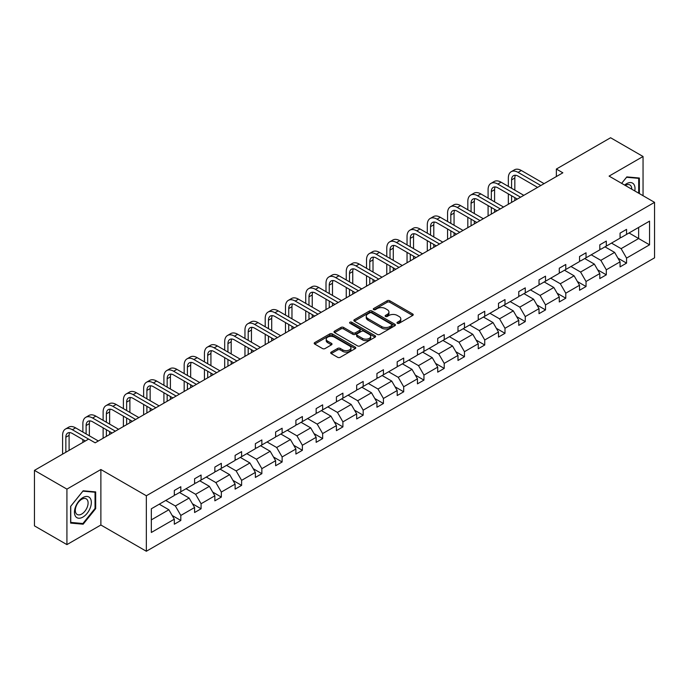 <?xml version="1.0" encoding="UTF-8"?>
<svg xmlns="http://www.w3.org/2000/svg" width="689" height="689" viewBox="0 0 689 689"><rect width="100%" height="100%" fill="white"/><g stroke="black" fill="none" stroke-linecap="round" stroke-linejoin="round"><path stroke-width="1.03" d="M397.364 323.279A1.266 0.732 0 0 0 399.146 323.279L412.694 315.459A1.8 1.042 0 0 0 413.219 314.727A1.8 1.042 0 0 0 412.694 313.986L389.75 300.74A1.8 1.042 0 0 0 387.201 300.74L373.653 308.56A1.266 0.732 0 0 0 373.283 309.077A1.266 0.732 0 0 0 373.653 309.594A1.266 0.732 0 0 0 375.436 309.594L377.193 308.577A5.77 3.333 0 0 1 385.349 308.577L387.261 309.688A5.77 3.333 0 0 1 388.949 312.039A5.77 3.333 0 0 1 387.261 314.391L385.504 315.407A1.266 0.732 0 0 0 385.142 315.924A1.266 0.732 0 0 0 385.504 316.44A1.266 0.732 0 0 0 387.296 316.44L389.044 315.424A5.77 3.333 0 0 1 397.208 315.424L399.12 316.527A5.77 3.333 0 0 1 400.809 318.886A5.77 3.333 0 0 1 399.12 321.238L397.364 322.254A1.266 0.732 0 0 0 396.993 322.771A1.266 0.732 0 0 0 397.364 323.279L397.364 322.254M331.228 352.113A1.8 1.042 0 0 0 330.703 352.854A1.8 1.042 0 0 0 331.228 353.586L337.67 357.307A1.8 1.042 0 0 0 340.22 357.307L355.266 348.617A1.8 1.042 0 0 0 355.791 347.885A1.8 1.042 0 0 0 355.266 347.144L332.313 333.898A1.8 1.042 0 0 0 329.764 333.898L314.727 342.588A1.8 1.042 0 0 0 314.193 343.32A1.8 1.042 0 0 0 314.727 344.052L322.504 348.548A1.8 1.042 0 0 0 325.053 348.548L331.487 344.827A1.8 1.042 0 0 0 332.012 344.095A1.8 1.042 0 0 0 331.487 343.355L327.628 341.133A4.823 2.782 0 0 1 326.216 339.16A4.823 2.782 0 0 1 329.196 336.585A4.823 2.782 0 0 1 334.449 337.197L349.556 345.912A4.823 2.782 0 0 1 350.968 347.885A4.823 2.782 0 0 1 347.997 350.46A4.823 2.782 0 0 1 342.734 349.848L340.22 348.401A1.8 1.042 0 0 0 337.67 348.401L331.228 352.113L331.228 353.586L337.67 349.9L337.67 348.401M100.878 469.519L66.919 489.121L34.45 470.38L34.45 525.871L66.919 544.611L100.878 525.009L146.344 551.252L146.344 495.761L100.878 469.519L100.878 525.009M643.052 195.71L643.052 156.498L609.093 176.108L654.55 202.351L146.344 495.761M643.052 156.498L610.583 137.748L556.359 169.055L556.359 176.556M34.45 470.38L88.674 439.074L95.168 442.82L562.853 172.801L556.359 169.055M377.314 334.415A1.8 1.042 0 0 0 379.863 334.415L394.909 325.733A1.8 1.042 0 0 0 395.434 324.993A1.8 1.042 0 0 0 394.909 324.261L371.965 311.006A1.8 1.042 0 0 0 369.416 311.006L354.37 319.696A1.8 1.042 0 0 0 353.845 320.428A1.8 1.042 0 0 0 354.37 321.169L377.314 334.415M350.477 323.554A1.266 0.732 0 0 1 351.76 323.735L375.066 337.188L360.046 345.861A1.8 1.042 0 0 1 357.496 345.861L334.544 332.615L340.986 328.92L340.986 327.421L334.544 331.142A1.8 1.042 0 0 0 334.019 331.874A1.8 1.042 0 0 0 334.544 332.615L334.544 331.142M340.986 328.92A1.8 1.042 0 0 1 343.535 328.92L343.535 327.421A1.8 1.042 0 0 0 340.986 327.421M343.535 327.421L352.837 332.796A1.8 1.042 0 0 0 355.386 332.796L359.658 330.332A1.8 1.042 0 0 0 360.192 329.592A1.8 1.042 0 0 0 359.658 328.86L349.969 323.262A1.266 0.732 0 0 1 349.599 322.745A1.266 0.732 0 0 1 350.382 322.073A1.266 0.732 0 0 1 351.76 322.237L375.083 335.707A1.8 1.042 0 0 1 375.617 336.439A1.8 1.042 0 0 1 375.083 337.171L375.083 335.707M66.919 489.121L66.919 544.611M151.339 508.775L174.326 495.503L174.326 490.473L180.819 486.727L180.819 491.748L194.591 483.799L194.591 478.777L201.085 475.031L201.085 480.052L214.847 472.103L214.847 467.082L221.341 463.327L221.341 468.356L235.113 460.407L235.113 455.386L241.606 451.631L241.606 456.661L255.369 448.711L255.369 443.682L261.863 439.935L261.863 444.956L275.634 437.015L275.634 431.986L282.128 428.239L282.128 433.26L295.891 425.311L295.891 420.29L302.385 416.544L302.385 421.565L316.156 413.615L316.156 408.594L322.65 404.839L322.65 409.869L336.413 401.92L336.413 396.898L342.907 393.143L342.907 398.173L356.678 390.224L356.678 385.194L363.172 381.448L363.172 386.469L376.935 378.528L376.935 373.498L383.428 369.752L383.428 374.773L397.2 366.824L397.2 361.803L403.694 358.056L403.694 363.077L417.456 355.128L417.456 350.107L423.95 346.352L423.95 351.381L437.722 343.432L437.722 338.411L444.216 334.656L444.216 339.686L457.978 331.736L457.978 326.707L464.472 322.96L464.472 327.981L478.244 320.041L478.244 315.011L484.737 311.264L484.737 316.285L498.5 308.336L498.5 303.315L504.994 299.569L504.994 304.59L518.765 296.64L518.765 291.619L525.259 287.864L525.259 292.894L539.022 284.945L539.022 279.923L545.516 276.168L545.516 281.198L559.287 273.249L559.287 268.219L565.781 264.473L565.781 269.494L579.544 261.544L579.544 256.523L586.038 252.777L586.038 257.798L599.809 249.849L599.809 244.828L606.303 241.081L606.303 246.102L620.066 238.153L620.066 233.132L626.559 229.377L626.559 234.406L649.546 221.135L649.546 244.828L626.559 258.099L626.559 263.12L620.066 266.876L620.066 261.846L606.303 269.795L606.303 274.825L599.809 278.571L599.809 273.55L586.038 281.491L586.038 286.521L579.544 290.267L579.544 285.246L565.781 293.195L565.781 298.216L559.287 301.963L559.287 296.942L545.516 304.891L545.516 309.912L539.022 313.667L539.022 308.638L525.259 316.587L525.259 321.608L518.765 325.363L518.765 320.333L504.994 328.283L504.994 333.312L498.5 337.059L498.5 332.038L484.737 339.978L484.737 345.008L478.244 348.755L478.244 343.733L464.472 351.683L464.472 356.704L457.978 360.45L457.978 355.429L444.216 363.379L444.216 368.4L437.722 372.155L437.722 367.125L423.95 375.074L423.95 380.095L417.456 383.851L417.456 378.821L403.694 386.77L403.694 391.8L397.2 395.546L397.2 390.525L383.428 398.466L383.428 403.496L376.935 407.242L376.935 402.221L363.172 410.17L363.172 415.191L356.678 418.938L356.678 413.917L342.907 421.866L342.907 426.887L336.413 430.642L336.413 425.613L322.65 433.562L322.65 438.583L316.156 442.338L316.156 437.308L302.385 445.258L302.385 450.287L295.891 454.034L295.891 449.013L282.128 456.953L282.128 461.983L275.634 465.73L275.634 460.708L261.863 468.658L261.863 473.679L255.369 477.425L255.369 472.404L241.606 480.354L241.606 485.375L235.113 489.13L235.113 484.1L221.341 492.049L221.341 497.07L214.847 500.825L214.847 495.796L201.085 503.745L201.085 508.775L194.591 512.521L194.591 507.5L180.819 515.441L180.819 520.471L174.326 524.217L174.326 519.196L151.339 532.468L151.339 508.775M146.344 551.252L654.55 257.841L654.55 202.351M179.519 492.497L189.13 498.052L175.368 505.993L165.756 500.447M175.368 505.993L180.819 515.441M189.13 498.052L194.591 507.5M174.326 494.297L175.368 494.9L180.819 491.748M199.784 480.801L209.396 486.348L195.624 494.297L186.013 488.751M195.624 494.297L201.085 503.745M209.396 486.348L214.847 495.796M194.591 482.601L195.624 483.204L201.085 480.052M220.041 469.106L229.652 474.652L215.89 482.601L206.278 477.055M215.89 482.601L221.341 492.049M229.652 474.652L235.113 484.1M214.847 470.906L215.89 471.5L221.341 468.356M240.306 457.41L249.918 462.956L236.146 470.906L226.535 465.359M236.146 470.906L241.606 480.354M249.918 462.956L255.369 472.404M235.113 459.21L236.146 459.804L241.606 456.661M260.563 445.705L270.174 451.261L256.411 459.21L246.8 453.655M256.411 459.21L261.863 468.658M270.174 451.261L275.634 460.708M255.369 447.505L256.411 448.108L261.863 444.956M280.828 434.01L290.439 439.565L276.668 447.505L267.056 441.959M276.668 447.505L282.128 456.953M290.439 439.565L295.891 449.013M275.634 435.81L276.668 436.413L282.128 433.26M301.084 422.314L310.696 427.86L296.933 435.81L287.322 430.263M296.933 435.81L302.385 445.258M310.696 427.86L316.156 437.308M295.891 424.114L296.933 424.717L302.385 421.565M321.35 410.618L330.961 416.165L317.19 424.114L307.578 418.567M317.19 424.114L322.65 433.562M330.961 416.165L336.413 425.613M316.156 412.418L317.19 413.012L322.65 409.869M341.606 398.922L351.218 404.469L337.455 412.418L327.843 406.872M337.455 412.418L342.907 421.866M351.218 404.469L356.678 413.917M336.413 400.722L337.455 401.317L342.907 398.173M361.871 387.218L371.483 392.773L357.712 400.722L348.1 395.167M357.712 400.722L363.172 410.17M371.483 392.773L376.935 402.221M356.678 389.018L357.712 389.621L363.172 386.469M382.128 375.522L391.74 381.077L377.977 389.018L368.365 383.472M377.977 389.018L383.428 398.466M391.74 381.077L397.2 390.525M376.935 377.322L377.977 377.925L383.428 374.773M402.393 363.826L412.005 369.373L398.233 377.322L388.622 371.776M398.233 377.322L403.694 386.77M412.005 369.373L417.456 378.821M397.2 365.626L398.233 366.229L403.694 363.077M422.65 352.131L432.261 357.677L418.499 365.626L408.887 360.08M418.499 365.626L423.95 375.074M432.261 357.677L437.722 367.125M417.456 353.931L418.499 354.525L423.95 351.381M442.915 340.435L452.527 345.981L438.755 353.931L429.144 348.384M438.755 353.931L444.216 363.379M452.527 345.981L457.978 355.429M437.722 342.235L438.755 342.829L444.216 339.686M463.172 328.731L472.783 334.286L459.02 342.235L449.409 336.68M459.02 342.235L464.472 351.683M472.783 334.286L478.244 343.733M457.978 330.531L459.02 331.133L464.472 327.981M483.437 317.035L493.048 322.59L479.277 330.531L469.665 324.984M479.277 330.531L484.737 339.978M493.048 322.59L498.5 332.038M478.244 318.835L479.277 319.438L484.737 316.285M503.693 305.339L513.305 310.885L499.542 318.835L489.931 313.288M499.542 318.835L504.994 328.283M513.305 310.885L518.765 320.333M498.5 307.139L499.542 307.742L504.994 304.59M523.959 293.643L533.57 299.19L519.799 307.139L510.187 301.593M519.799 307.139L525.259 316.587M533.57 299.19L539.022 308.638M518.765 295.443L519.799 296.037L525.259 292.894M544.215 281.947L553.827 287.494L540.064 295.443L530.452 289.897M540.064 295.443L545.516 304.891M553.827 287.494L559.287 296.942M539.022 283.747L540.064 284.342L545.516 281.198M564.48 270.243L574.092 275.798L560.321 283.747L550.709 278.192M560.321 283.747L565.781 293.195M574.092 275.798L579.544 285.246M559.287 272.043L560.321 272.646L565.781 269.494M584.737 258.547L594.349 264.102L580.586 272.043L570.974 266.497M580.586 272.043L586.038 281.491M594.349 264.102L599.809 273.55M579.544 260.347L580.586 260.95L586.038 257.798M605.002 246.851L614.614 252.398L600.842 260.347L591.231 254.801M600.842 260.347L606.303 269.795M614.614 252.398L620.066 261.846M599.809 248.651L600.842 249.254L606.303 246.102M629.031 232.977L638.643 238.532L621.108 248.651L611.496 243.105M621.108 248.651L626.559 258.099M649.546 244.828L638.643 238.532L638.643 227.43L649.546 221.135M620.066 236.956L621.108 237.55L626.559 234.406M151.339 519.868L168.874 509.748L159.262 504.202M168.874 509.748L174.326 519.196M617.921 258.134L626.559 263.12M597.664 269.838L606.303 274.825M577.399 281.534L586.038 286.521M557.143 293.23L565.781 298.216M536.877 304.926L545.516 309.912M516.621 316.621L525.259 321.608M496.356 328.326L504.994 333.312M476.099 340.022L484.737 345.008M455.834 351.717L464.472 356.704M435.577 363.413L444.216 368.4M415.312 375.109L423.95 380.095M395.055 386.813L403.694 391.8M374.79 398.509L383.428 403.496M354.534 410.205L363.172 415.191M334.268 421.901L342.907 426.887M314.012 433.596L322.65 438.583M293.747 445.301L302.385 450.287M273.49 456.996L282.128 461.983M253.225 468.692L261.863 473.679M232.968 480.388L241.606 485.375M212.703 492.084L221.341 497.07M192.446 503.788L201.085 508.775M172.181 515.484L180.819 520.471M639.358 193.575L639.358 178.02L626.818 176.901L621.642 183.352L626.559 177.271L638.703 178.356L638.703 193.204M95.685 508.62L95.685 491.903L83.154 490.783L70.623 506.381L70.623 523.089L83.154 524.208L95.685 508.62L95.039 508.241M397.872 323.46L399.12 322.736A5.77 3.333 0 0 0 400.809 320.385L400.809 318.886M388.949 312.039L388.949 313.538A5.77 3.333 0 0 1 387.261 315.898L386.012 316.613M412.668 315.476L389.75 302.238A1.8 1.042 0 0 0 387.201 302.238L374.153 309.774M394.883 325.742L371.965 312.505A1.8 1.042 0 0 0 369.416 312.505L354.396 321.177M391.722 325.509A1.266 0.732 0 0 0 392.093 324.993A1.266 0.732 0 0 0 391.722 324.476L371.578 312.849A1.266 0.732 0 0 0 369.795 312.849L367.943 313.917A5.77 3.333 0 0 0 366.255 316.268A5.77 3.333 0 0 0 367.943 318.628L381.715 326.577A5.77 3.333 0 0 0 389.871 326.577L391.722 325.509L391.722 327.008A1.266 0.732 0 0 0 392.093 326.491L392.093 324.993M366.255 316.268L366.255 317.775A5.77 3.333 0 0 0 367.943 320.127L367.943 318.628M391.722 327.008L389.871 328.076A5.77 3.333 0 0 1 381.715 328.076L367.943 320.127M343.535 328.92L352.837 334.294A1.8 1.042 0 0 0 355.386 334.294L359.658 331.831A1.8 1.042 0 0 0 360.192 331.09L360.192 329.592M362.5 338.368A4.823 2.782 0 0 0 367.754 338.971A4.823 2.782 0 0 0 370.734 336.404A4.823 2.782 0 0 0 369.321 334.432L363.999 331.357A1.8 1.042 0 0 0 361.449 331.357L357.178 333.829A1.8 1.042 0 0 0 356.644 334.561A1.8 1.042 0 0 0 357.178 335.302L362.5 338.368L362.5 339.866A4.823 2.782 0 0 0 367.754 340.478A4.823 2.782 0 0 0 370.734 337.903L370.734 336.404M356.644 334.561L356.644 336.06A1.8 1.042 0 0 0 357.178 336.8L357.178 335.302M362.5 339.866L357.178 336.8M350.968 347.885L350.968 349.383A4.823 2.782 0 0 1 347.997 351.958A4.823 2.782 0 0 1 342.734 351.356L340.22 349.9A1.8 1.042 0 0 0 337.67 349.9M326.216 339.16L326.216 340.659A4.823 2.782 0 0 0 327.628 342.631L327.628 341.133M331.461 344.844L327.628 342.631M355.24 348.634L332.313 335.397A1.8 1.042 0 0 0 329.764 335.397L314.744 344.069L314.727 342.588M81.827 523.442L83.154 524.208M508.344 186.4L508.344 178.003A13.771 7.949 60 0 1 511.204 171.699L514.45 169.821A13.771 7.949 60 0 1 521.332 170.502L544.086 183.644M511.204 171.699A13.771 7.949 60 0 1 518.085 172.379L540.839 185.513M537.592 187.391L518.085 176.126A9.181 5.305 -120 0 0 513.494 175.669A9.181 5.305 -120 0 0 511.591 179.872L511.591 188.278M515.415 175.247A9.181 5.305 -120 0 0 514.838 178.003L514.838 190.147M511.591 195.771L511.591 202.402M514.838 197.648L514.838 200.525M508.344 204.28L508.344 193.902M488.088 198.096L488.088 189.699A13.771 7.949 60 0 1 490.938 183.395L494.185 181.517A13.771 7.949 60 0 1 501.075 182.197L523.829 195.34M490.938 183.395A13.771 7.949 60 0 1 497.828 184.075L520.583 197.209M517.336 199.087L497.828 187.821A9.181 5.305 -120 0 0 493.238 187.374A9.181 5.305 -120 0 0 491.335 191.576L491.335 199.974M495.158 186.943A9.181 5.305 -120 0 0 494.581 189.699L494.581 201.843M491.335 207.467L491.335 214.098M494.581 209.344L494.581 212.221M488.088 215.976L488.088 205.598M467.822 209.792L467.822 201.395A13.771 7.949 60 0 1 470.682 195.09L473.929 193.213A13.771 7.949 60 0 1 480.81 193.902L503.564 207.036M470.682 195.09A13.771 7.949 60 0 1 477.563 195.771L500.317 208.913M497.07 210.782L477.563 199.526A9.181 5.305 -120 0 0 472.973 199.069A9.181 5.305 -120 0 0 471.069 203.272L471.069 211.669M474.893 198.647A9.181 5.305 -120 0 0 474.316 201.395L474.316 213.547M471.069 219.171L471.069 225.794M474.316 221.04L474.316 223.925M467.822 227.671L467.822 217.293M634.784 190.939A11.937 6.89 120 0 0 624.639 185.083M631.77 189.199A9.043 5.219 120 0 0 629.901 184.953A9.043 5.219 120 0 0 625.285 185.453M637.902 177.891L638.703 178.356M90.207 508A11.937 6.89 120 0 0 87.115 496.468A11.937 6.89 120 0 0 75.583 506.691A11.937 6.89 120 0 0 78.675 518.223A11.937 6.89 120 0 0 90.207 508M87.245 507.156A9.043 5.219 120 0 0 86.228 498.836A9.043 5.219 120 0 0 76.178 506.165A9.043 5.219 120 0 0 77.194 514.494A9.043 5.219 120 0 0 87.245 507.156M70.752 522.451L70.752 506.26L82.895 491.154L95.039 492.239L95.039 508.43L82.895 523.537L70.623 522.383M94.229 491.774L95.039 492.239M447.566 221.496L447.566 213.09A13.771 7.949 60 0 1 450.417 206.786L453.663 204.917A13.771 7.949 60 0 1 460.553 205.598L483.308 218.732M450.417 206.786A13.771 7.949 60 0 1 457.307 207.467L480.061 220.609M476.814 222.478L457.307 211.222A9.181 5.305 -120 0 0 452.716 210.765A9.181 5.305 -120 0 0 450.813 214.968L450.813 223.365M454.637 210.343A9.181 5.305 -120 0 0 454.06 213.09L454.06 225.243M450.813 230.867L450.813 237.49M454.06 232.736L454.06 235.621M447.566 239.367L447.566 228.989M427.301 233.192L427.301 224.795A13.771 7.949 60 0 1 430.16 218.482L433.407 216.613A13.771 7.949 60 0 1 440.288 217.293L463.042 230.427M430.16 218.482A13.771 7.949 60 0 1 437.041 219.171L459.796 232.305M456.549 234.182L437.041 222.917A9.181 5.305 -120 0 0 432.451 222.461A9.181 5.305 -120 0 0 430.547 226.664L430.547 235.061M434.371 222.039A9.181 5.305 -120 0 0 433.794 224.795L433.794 236.938M430.547 242.562L430.547 249.194M433.794 244.44L433.794 247.317M427.301 251.063L427.301 240.685M407.044 244.888L407.044 236.491A13.771 7.949 60 0 1 409.895 230.186L413.142 228.309A13.771 7.949 60 0 1 420.032 228.989L442.786 242.132M409.895 230.186A13.771 7.949 60 0 1 416.785 230.867L439.539 244.001M436.292 245.878L416.785 234.613A9.181 5.305 -120 0 0 412.194 234.157A9.181 5.305 -120 0 0 410.291 238.36L410.291 246.765M414.115 233.735A9.181 5.305 -120 0 0 413.538 236.491L413.538 248.634M410.291 254.258L410.291 260.89M413.538 256.136L413.538 259.012M407.044 262.767L407.044 252.389M386.779 256.584L386.779 248.186A13.771 7.949 60 0 1 389.638 241.882L392.885 240.005A13.771 7.949 60 0 1 399.766 240.685L422.521 253.828M389.638 241.882A13.771 7.949 60 0 1 396.519 242.562L419.274 255.697M416.027 257.574L396.519 246.309A9.181 5.305 -120 0 0 391.929 245.861A9.181 5.305 -120 0 0 390.026 250.064L390.026 258.461M393.85 245.43A9.181 5.305 -120 0 0 393.273 248.186L393.273 260.33M390.026 265.954L390.026 272.586M393.273 267.832L393.273 270.708M386.779 274.463L386.779 264.085M366.522 268.279L366.522 259.882A13.771 7.949 60 0 1 369.373 253.578L372.62 251.7A13.771 7.949 60 0 1 379.51 252.389L402.264 265.523M369.373 253.578A13.771 7.949 60 0 1 376.263 254.258L399.017 267.401M395.77 269.27L376.263 258.013A9.181 5.305 -120 0 0 371.672 257.557A9.181 5.305 -120 0 0 369.769 261.76L369.769 270.157M373.593 257.135A9.181 5.305 -120 0 0 373.016 259.882L373.016 272.034M369.769 277.658L369.769 284.281M373.016 279.527L373.016 282.412M366.522 286.159L366.522 275.781M346.257 279.984L346.257 271.578A13.771 7.949 60 0 1 349.116 265.274L352.363 263.405A13.771 7.949 60 0 1 359.245 264.085L381.999 277.219M349.116 265.274A13.771 7.949 60 0 1 355.998 265.954L378.752 279.097M375.505 280.966L355.998 269.709A9.181 5.305 -120 0 0 351.407 269.253A9.181 5.305 -120 0 0 349.504 273.455L349.504 281.853M353.328 268.831A9.181 5.305 -120 0 0 352.751 271.578L352.751 283.73M349.504 289.354L349.504 295.977M352.751 291.223L352.751 294.108M346.257 297.855L346.257 287.477M326 291.68L326 283.282A13.771 7.949 60 0 1 328.851 276.969L332.098 275.1A13.771 7.949 60 0 1 338.988 275.781L361.742 288.915M328.851 276.969A13.771 7.949 60 0 1 335.741 277.658L358.495 290.792M355.248 292.67L335.741 281.405A9.181 5.305 -120 0 0 331.151 280.948A9.181 5.305 -120 0 0 329.247 285.151L329.247 293.548M333.071 280.526A9.181 5.305 -120 0 0 332.494 283.282L332.494 295.426M329.247 301.05L329.247 307.682M332.494 302.927L332.494 305.804M326 309.55L326 299.172M305.735 303.375L305.735 294.978A13.771 7.949 60 0 1 308.594 288.674L311.841 286.796A13.771 7.949 60 0 1 318.723 287.477L341.477 300.619M308.594 288.674A13.771 7.949 60 0 1 315.476 289.354L338.23 302.488M334.983 304.366L315.476 293.101A9.181 5.305 -120 0 0 310.885 292.644A9.181 5.305 -120 0 0 308.982 296.847L308.982 305.253M312.806 292.222A9.181 5.305 -120 0 0 312.229 294.978L312.229 307.122M308.982 312.746L308.982 319.377M312.229 314.623L312.229 317.5M305.735 321.255L305.735 310.877M285.479 315.071L285.479 306.674A13.771 7.949 60 0 1 288.329 300.37L291.576 298.492A13.771 7.949 60 0 1 298.466 299.172L321.22 312.315M288.329 300.37A13.771 7.949 60 0 1 295.219 301.05L317.974 314.184M314.727 316.062L295.219 304.796A9.181 5.305 -120 0 0 290.629 304.349A9.181 5.305 -120 0 0 288.725 308.551L288.725 316.949M292.549 303.918A9.181 5.305 -120 0 0 291.972 306.674L291.972 318.818M288.725 324.441L288.725 331.073M291.972 326.319L291.972 329.196M285.479 332.951L285.479 322.573M265.213 326.767L265.213 318.37A13.771 7.949 60 0 1 268.073 312.065L271.32 310.188A13.771 7.949 60 0 1 278.201 310.877L300.955 324.011M268.073 312.065A13.771 7.949 60 0 1 274.954 312.746L297.708 325.888M294.461 327.757L274.954 316.501A9.181 5.305 -120 0 0 270.364 316.044A9.181 5.305 -120 0 0 268.46 320.247L268.46 328.644M272.284 315.622A9.181 5.305 -120 0 0 271.707 318.37L271.707 330.522M268.46 336.146L268.46 342.769M271.707 338.015L271.707 340.9M265.213 344.646L265.213 334.268M244.957 338.471L244.957 330.065A13.771 7.949 60 0 1 247.807 323.761L251.054 321.892A13.771 7.949 60 0 1 257.944 322.573L280.699 335.707M247.807 323.761A13.771 7.949 60 0 1 254.697 324.441L277.452 337.584M274.205 339.453L254.697 328.197A9.181 5.305 -120 0 0 250.107 327.74A9.181 5.305 -120 0 0 248.204 331.943L248.204 340.34M252.028 327.318A9.181 5.305 -120 0 0 251.451 330.065L251.451 342.218M248.204 347.842L248.204 354.465M251.451 349.719L251.451 352.596M244.957 356.342L244.957 345.964M224.692 350.167L224.692 341.77A13.771 7.949 60 0 1 227.551 335.457L230.798 333.588A13.771 7.949 60 0 1 237.679 334.268L260.433 347.402M227.551 335.457A13.771 7.949 60 0 1 234.432 336.146L257.186 349.28M253.94 351.157L234.432 339.892A9.181 5.305 -120 0 0 229.842 339.436A9.181 5.305 -120 0 0 227.938 343.639L227.938 352.036M231.762 339.014A9.181 5.305 -120 0 0 231.185 341.77L231.185 353.913M227.938 359.537L227.938 366.169M231.185 361.415L231.185 364.292M224.692 368.038L224.692 357.66M204.435 361.863L204.435 353.466A13.771 7.949 60 0 1 207.286 347.161L210.533 345.284A13.771 7.949 60 0 1 217.423 345.964L240.177 359.107M207.286 347.161A13.771 7.949 60 0 1 214.176 347.842L236.93 360.976M233.683 362.853L214.176 351.588A9.181 5.305 -120 0 0 209.585 351.132A9.181 5.305 -120 0 0 207.682 355.343L207.682 363.74M211.506 350.71A9.181 5.305 -120 0 0 210.929 353.466L210.929 365.609M207.682 371.233L207.682 377.865M210.929 373.111L210.929 375.987M204.435 379.742L204.435 369.364M184.17 373.559L184.17 365.161A13.771 7.949 60 0 1 187.029 358.857L190.276 356.98A13.771 7.949 60 0 1 197.157 357.66L219.912 370.803M187.029 358.857A13.771 7.949 60 0 1 193.91 359.537L216.665 372.671M213.418 374.549L193.91 363.284A9.181 5.305 -120 0 0 189.32 362.836A9.181 5.305 -120 0 0 187.417 367.039L187.417 375.436M191.241 362.405A9.181 5.305 -120 0 0 190.664 365.161L190.664 377.305M187.417 382.929L187.417 389.561M190.664 384.806L190.664 387.683M184.17 391.438L184.17 381.06M163.913 385.254L163.913 376.857A13.771 7.949 60 0 1 166.764 370.553L170.011 368.675A13.771 7.949 60 0 1 176.901 369.364L199.655 382.498M166.764 370.553A13.771 7.949 60 0 1 173.654 371.233L196.408 384.376M193.161 386.245L173.654 374.988A9.181 5.305 -120 0 0 169.063 374.532A9.181 5.305 -120 0 0 167.16 378.735L167.16 387.132M170.984 374.11A9.181 5.305 -120 0 0 170.407 376.857L170.407 389.009M167.16 394.633L167.16 401.256M170.407 396.502L170.407 399.387M163.913 403.134L163.913 392.756M143.648 396.959L143.648 388.553A13.771 7.949 60 0 1 146.507 382.249L149.754 380.38A13.771 7.949 60 0 1 156.636 381.06L179.39 394.194M146.507 382.249A13.771 7.949 60 0 1 153.389 382.929L176.143 396.072M172.896 397.941L153.389 386.684A9.181 5.305 -120 0 0 148.798 386.228A9.181 5.305 -120 0 0 146.895 390.43L146.895 398.828M150.719 385.806A9.181 5.305 -120 0 0 150.142 388.553L150.142 400.705M146.895 406.329L146.895 412.952M150.142 408.207L150.142 411.083M143.648 414.83L143.648 404.452M123.391 408.655L123.391 400.257A13.771 7.949 60 0 1 126.242 393.944L129.489 392.075A13.771 7.949 60 0 1 136.379 392.756L159.133 405.89M126.242 393.944A13.771 7.949 60 0 1 133.132 394.633L155.886 407.767M152.639 409.645L133.132 398.38A9.181 5.305 -120 0 0 128.542 397.923A9.181 5.305 -120 0 0 126.638 402.126L126.638 410.523M130.462 397.501A9.181 5.305 -120 0 0 129.885 400.257L129.885 412.401M126.638 418.025L126.638 424.657M129.885 419.902L129.885 422.779M123.391 426.525L123.391 416.147M103.126 420.35L103.126 411.953A13.771 7.949 60 0 1 105.985 405.649L109.232 403.771A13.771 7.949 60 0 1 116.114 404.452L138.868 417.594M105.985 405.649A13.771 7.949 60 0 1 112.867 406.329L135.621 419.463M132.374 421.341L112.867 410.076A9.181 5.305 -120 0 0 108.276 409.619A9.181 5.305 -120 0 0 106.373 413.831L106.373 422.228M110.197 409.197A9.181 5.305 -120 0 0 109.62 411.953L109.62 424.097M106.373 429.721L106.373 436.352M109.62 431.598L109.62 434.475M103.126 438.23L103.126 427.852M82.869 432.046L82.869 423.649A13.771 7.949 60 0 1 85.72 417.345L88.967 415.467A13.771 7.949 60 0 1 95.857 416.147L118.611 429.29M85.72 417.345A13.771 7.949 60 0 1 92.61 418.025L115.364 431.159M112.118 433.036L92.61 421.771A9.181 5.305 -120 0 0 88.02 421.323A9.181 5.305 -120 0 0 86.116 425.526L86.116 433.924M89.94 420.893A9.181 5.305 -120 0 0 89.363 423.649L89.363 435.792M82.869 442.424L82.869 439.548M62.604 454.12L62.604 435.345A13.771 7.949 60 0 1 65.464 429.04L68.711 427.163A13.771 7.949 60 0 1 75.592 427.852L98.346 440.986M65.464 429.04A13.771 7.949 60 0 1 72.345 429.721L88.605 439.108M85.358 440.986L72.345 433.476A9.181 5.305 -120 0 0 67.755 433.019A9.181 5.305 -120 0 0 65.851 437.222L65.851 452.251M69.675 432.597A9.181 5.305 -120 0 0 69.098 435.345L69.098 450.373M399.12 322.736L399.12 321.238M385.504 316.44L385.504 315.407M387.261 315.898L387.261 314.391M373.653 309.594L373.653 308.56M387.201 302.238L387.201 300.74M389.75 302.238L389.75 300.74M412.694 315.459L412.694 313.986M354.37 321.169L354.37 319.696M369.416 312.505L369.416 311.006M371.965 312.505L371.965 311.006M394.909 325.733L394.909 324.261M381.715 328.076L381.715 326.577M389.871 328.076L389.871 326.577M352.837 334.294L352.837 332.796M355.386 334.294L355.386 332.796M359.658 331.831L359.658 330.332M351.76 323.735L351.76 322.237M340.22 349.9L340.22 348.401M342.734 351.356L342.734 349.848M331.487 344.827L331.487 343.355M329.764 335.397L329.764 333.898M332.313 335.397L332.313 333.898M355.266 348.617L355.266 347.144M521.332 170.502L518.085 172.379M514.838 178.003L511.591 179.872M501.075 182.197L497.828 184.075M494.581 189.699L491.335 191.576M480.81 193.902L477.563 195.771M474.316 201.395L471.069 203.272M460.553 205.598L457.307 207.467M454.06 213.09L450.813 214.968M440.288 217.293L437.041 219.171M433.794 224.795L430.547 226.664M420.032 228.989L416.785 230.867M413.538 236.491L410.291 238.36M399.766 240.685L396.519 242.562M393.273 248.186L390.026 250.064M379.51 252.389L376.263 254.258M373.016 259.882L369.769 261.76M359.245 264.085L355.998 265.954M352.751 271.578L349.504 273.455M338.988 275.781L335.741 277.658M332.494 283.282L329.247 285.151M318.723 287.477L315.476 289.354M312.229 294.978L308.982 296.847M298.466 299.172L295.219 301.05M291.972 306.674L288.725 308.551M278.201 310.877L274.954 312.746M271.707 318.37L268.46 320.247M257.944 322.573L254.697 324.441M251.451 330.065L248.204 331.943M237.679 334.268L234.432 336.146M231.185 341.77L227.938 343.639M217.423 345.964L214.176 347.842M210.929 353.466L207.682 355.343M197.157 357.66L193.91 359.537M190.664 365.161L187.417 367.039M176.901 369.364L173.654 371.233M170.407 376.857L167.16 378.735M156.636 381.06L153.389 382.929M150.142 388.553L146.895 390.43M136.379 392.756L133.132 394.633M129.885 400.257L126.638 402.126M116.114 404.452L112.867 406.329M109.62 411.953L106.373 413.831M95.857 416.147L92.61 418.025M89.363 423.649L86.116 425.526M75.592 427.852L72.345 429.721M69.098 435.345L65.851 437.222"/></g></svg>
